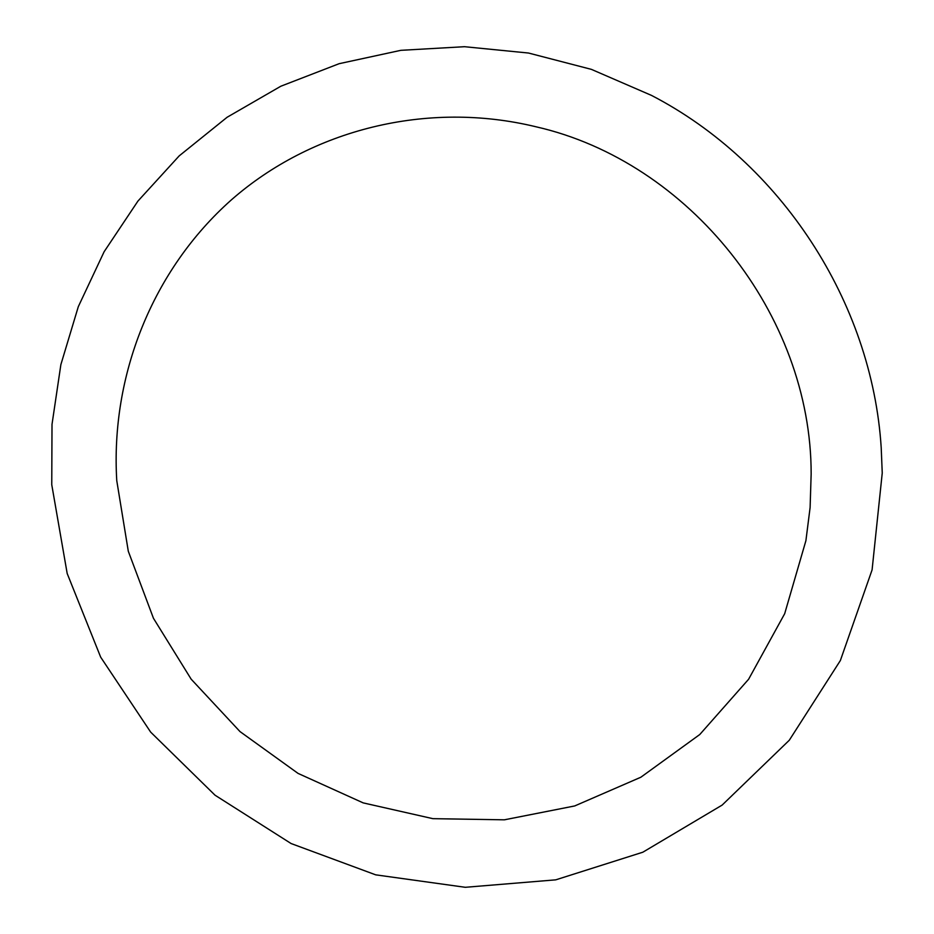 <?xml version="1.0" encoding="UTF-8"?>
<svg xmlns="http://www.w3.org/2000/svg" width="934" height="934" viewBox="0 0 934 934"><rect width="100%" height="100%" fill="white"/><g stroke="black" fill="none" stroke-linecap="round" stroke-linejoin="round"><path stroke-width="1.4" d="M116.762 480.625L128.297 551.235L153.456 618.285L191.178 679.193L240.003 731.591L298.074 773.41L363.198 802.89L432.874 818.663L504.36 819.819L574.702 805.949L640.852 777.228L699.788 734.509L748.601 679.263L784.677 613.708L805.902 540.693L810.105 507.559L811.156 473.97C811.331 314.606 689.35 161.687 536.081 126.802C426.488 100.171 311.197 129.943 231.562 199.713C152.172 270.043 110.492 375.982 116.762 480.625M651.535 95.42C781.046 162.551 872.029 302.126 881.206 447.713L882.245 473.013L872.087 569.88L840.355 660.548L789.288 740.242L722.145 805.085L642.849 852.205L555.753 879.84L465.272 887.3L375.713 874.843L291.104 843.542L215.03 795.196L150.678 732.128L100.685 657.174L67.19 573.523L51.755 484.711L52.012 424.363L60.873 364.599L78.316 306.644L104.129 251.725L137.94 201.079L179.188 155.885L227.125 117.252L280.819 86.232L339.147 63.687L400.838 50.331L464.478 46.7L528.527 53.04L591.409 69.373L651.535 95.42"/></g></svg>
